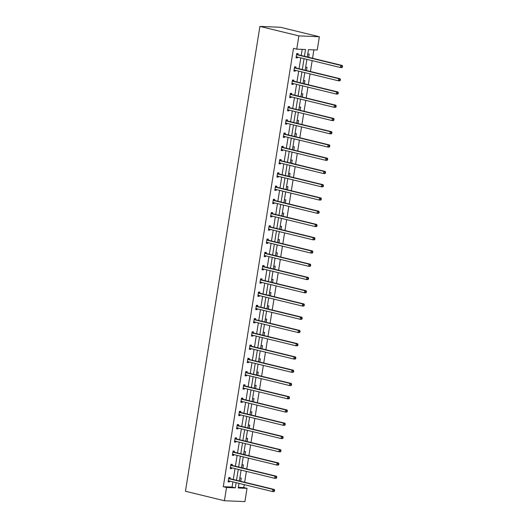 <?xml version="1.0" encoding="UTF-8"?>
<svg xmlns="http://www.w3.org/2000/svg" width="528" height="528" viewBox="0 0 528 528"><rect width="100%" height="100%" fill="white"/><g stroke="black" fill="none" stroke-linecap="round" stroke-linejoin="round"><path stroke-width="0.79" d="M238.352 487.331L243.784 487.562L247.031 488.347L244.906 501.6L224.413 500.742L185.453 491.251L259.908 26.4L280.401 27.258L319.367 36.749L317.242 49.995L308.464 49.625L307.289 56.971M243.784 487.562L244.253 484.638M244.636 482.249L246.371 471.392M246.754 468.996L248.497 458.139M248.879 455.75L250.615 444.893M250.998 442.497L252.74 431.64M253.123 429.251L254.859 418.387M255.242 415.998L256.984 405.141M257.367 402.745L259.109 391.888M259.492 389.499L261.228 378.642M261.611 376.246L263.353 365.389M263.736 363L265.472 352.143M265.855 349.747L267.597 338.89M267.98 336.501L269.716 325.637M270.098 323.248L271.841 312.391M272.224 309.995L273.959 299.138M274.349 296.749L276.085 285.892M276.467 283.496L278.21 272.639M278.593 270.25L280.328 259.393M280.711 256.997L282.454 246.14M282.836 243.751L284.572 232.888M284.955 230.498L286.697 219.641M287.08 217.246L288.816 206.389M289.199 203.999L290.941 193.142M291.324 190.747L293.066 179.89M293.449 177.5L295.185 166.643M295.568 164.248L297.31 153.391M297.693 151.001L299.429 140.138M299.812 137.749L301.554 126.892M301.937 124.496L303.673 113.639M304.055 111.25L305.798 100.393M306.181 97.997L307.916 87.14M308.306 84.751L310.042 73.894M310.424 71.498L312.167 60.641M312.55 58.252L313.889 49.856M232.148 465.326L232.3 464.376L230.914 464.317L230.234 468.567L231.62 468.62L231.746 467.828M236.392 438.827L236.544 437.877L235.158 437.818L234.478 442.061L235.864 442.121L235.99 441.329M240.636 412.328L240.788 411.378L239.408 411.319L238.729 415.562L240.108 415.622L240.24 414.83M244.88 385.823L245.038 384.872L243.652 384.82L242.972 389.063L244.352 389.123L244.484 388.331M249.13 359.324L249.282 358.373L247.896 358.321L247.216 362.564L248.602 362.624L248.728 361.832M253.374 332.825L253.526 331.874L252.14 331.815L251.46 336.065L252.846 336.125L252.971 335.326M257.618 306.326L257.77 305.375L256.384 305.316L255.704 309.566L257.09 309.626L257.215 308.827M261.862 279.827L262.013 278.876L260.627 278.817L259.948 283.067L261.334 283.12L261.459 282.328M266.105 253.328L266.257 252.377L264.871 252.318L264.191 256.562L265.577 256.621L265.703 255.829M270.349 226.829L270.501 225.878L269.115 225.819L268.435 230.063L269.821 230.122L269.947 229.33M274.593 200.323L274.745 199.373L273.365 199.32L272.686 203.564L274.065 203.623L274.197 202.831M278.837 173.824L278.989 172.874L277.609 172.821L276.929 177.065L278.309 177.124L278.441 176.332M283.087 147.325L283.239 146.375L281.853 146.315L281.173 150.566L282.559 150.625L282.685 149.827M287.331 120.826L287.483 119.876L286.097 119.816L285.417 124.067L286.803 124.126L286.928 123.328M291.575 94.327L291.727 93.377L290.341 93.317L289.661 97.568L291.047 97.621L291.172 96.829M295.819 67.828L295.97 66.878L294.584 66.818L293.905 71.062L295.291 71.122L295.416 70.33M304.445 56.278L305.527 49.507L296.749 49.137L293.502 48.345L223.291 486.697L232.069 487.067L232.901 481.879M233.284 479.483L235.019 468.626M235.402 466.237L237.145 455.374M237.527 452.984L239.263 442.127M239.653 439.732L241.388 428.875M241.771 426.485L243.514 415.628M243.896 413.233L245.632 402.376M246.015 399.986L247.757 389.129M248.14 386.734L249.876 375.877M250.259 373.487L252.001 362.624M252.384 360.235L254.12 349.378M254.503 346.982L256.245 336.125M256.628 333.736L258.37 322.879M258.753 320.483L260.489 309.626M260.872 307.237L262.614 296.38M262.997 293.984L264.733 283.127M265.115 280.738L266.858 269.874M267.241 267.485L268.976 256.628M269.359 254.232L271.102 243.375M271.484 240.986L273.22 230.129M273.61 227.733L275.345 216.876M275.728 214.487L277.471 203.63M277.853 201.234L279.589 190.377M279.972 187.988L281.714 177.124M282.097 174.735L283.833 163.878M284.216 161.482L285.958 150.625M286.341 148.236L288.077 137.379M288.46 134.983L290.202 124.126M290.585 121.737L292.327 110.88M292.71 108.484L294.446 97.627M294.829 95.238L296.571 84.374M296.954 81.985L298.69 71.128M299.072 68.732L300.815 57.875M301.198 55.486L302.174 49.361M297.937 54.575L298.096 53.625L296.71 53.566L296.03 57.816L297.409 57.875L297.541 57.083M293.693 81.074L293.845 80.124L292.466 80.071L291.786 84.315L293.165 84.374L293.297 83.582M289.45 107.573L289.601 106.63L288.215 106.57L287.536 110.814L288.922 110.873L289.047 110.081M285.206 134.079L285.358 133.129L283.972 133.069L283.292 137.313L284.678 137.372L284.803 136.58M280.962 160.578L281.114 159.628L279.728 159.568L279.048 163.812L280.434 163.871L280.559 163.079M276.718 187.077L276.87 186.127L275.484 186.067L274.804 190.318L276.19 190.37L276.316 189.578M272.474 213.576L272.626 212.626L271.24 212.566L270.56 216.817L271.946 216.876L272.072 216.077M268.231 240.075L268.382 239.125L266.996 239.065L266.317 243.316L267.703 243.375L267.828 242.576M263.987 266.574L264.139 265.624L262.753 265.571L262.073 269.815L263.459 269.874L263.584 269.082M259.736 293.073L259.888 292.123L258.509 292.07L257.829 296.314L259.208 296.373L259.34 295.581M255.493 319.579L255.644 318.628L254.265 318.569L253.579 322.813L254.965 322.872L255.097 322.08M251.249 346.078L251.401 345.127L250.015 345.068L249.335 349.312L250.721 349.371L250.846 348.579M247.005 372.577L247.157 371.626L245.771 371.567L245.091 375.817L246.477 375.87L246.602 375.078M242.761 399.076L242.913 398.125L241.527 398.066L240.847 402.316L242.233 402.369L242.359 401.577M238.517 425.575L238.669 424.624L237.283 424.565L236.603 428.815L237.989 428.875L238.115 428.076M234.274 452.074L234.425 451.123L233.039 451.07L232.36 455.314L233.746 455.374L233.871 454.582M230.03 478.573L230.182 477.622L228.796 477.569L228.116 481.813L229.502 481.873L229.627 481.081M224.413 500.742L226.538 487.489L235.316 487.859L236.148 482.665M223.291 486.697L226.538 487.489M296.749 49.137L298.868 35.884L259.908 26.4M238.993 483.358L238.253 487.984L247.031 488.347M306.907 59.36L305.164 70.217M304.781 72.613L303.046 83.47M302.663 85.859L300.92 96.716M300.538 99.112L298.795 109.969M298.412 112.358L296.677 123.215M296.294 125.611L294.551 136.468M294.169 138.857L292.433 149.721L292.928 146.784L294.314 146.843L293.799 150.051M292.05 152.11L290.308 162.967M289.925 165.363L288.189 176.22M287.806 178.609L286.064 189.466M285.681 191.862L283.945 202.719M283.556 205.108L281.82 215.965M281.437 218.361L279.695 229.218M279.312 231.607L277.576 242.471M277.193 244.86L275.451 255.717M275.068 258.113L273.332 268.97M272.95 271.359L271.207 282.216M270.824 284.612L269.089 295.469M268.706 297.858L266.963 308.715M266.581 311.111L264.838 321.968M264.455 324.357L262.72 335.221M262.337 337.61L260.594 348.467M260.212 350.863L258.476 361.72L258.971 358.783L260.357 358.842L259.842 362.05M258.093 364.109L256.351 374.966M255.968 377.362L254.232 388.219M253.849 390.608L252.107 401.465L252.608 398.534L253.988 398.594L253.48 401.801M251.724 403.861L249.988 414.718M249.605 417.107L247.863 427.97M247.48 430.36L245.738 441.217M245.355 443.612L243.619 454.469M243.236 456.859L241.494 467.716M241.111 470.111L239.375 480.968M319.367 36.749L298.868 35.884M236.531 480.275L238.267 469.418M238.649 467.023L240.392 456.166M240.775 453.776L242.51 442.919M242.893 440.524L244.636 429.667M245.018 427.277L246.761 416.414M247.144 414.025L248.879 403.168M249.262 400.772L251.005 389.915M251.387 387.526L253.123 376.669M253.506 374.273L255.248 363.416M255.631 361.027L257.367 350.17M257.75 347.774L259.492 336.917M259.875 334.528L261.611 323.664M262 321.275L263.736 310.418M264.119 308.022L265.861 297.165M266.244 294.776L267.98 283.919M268.363 281.523L270.105 270.666M270.488 268.277L272.224 257.42M272.606 255.024L274.349 244.167M274.732 241.778L276.467 230.914M276.85 228.525L278.593 217.668M278.975 215.272L280.718 204.415M281.101 202.026L282.836 191.169M283.219 188.773L284.962 177.916M285.344 175.527L287.08 164.67M287.463 162.274L289.205 151.417M289.588 149.028L291.324 138.164M291.707 135.775L293.449 124.918M293.832 122.529L295.568 111.665M295.951 109.276L297.693 98.419M298.076 96.023L299.818 85.166M300.201 82.777L301.937 71.92M302.32 69.524L304.062 58.667M239.402 480.975L239.87 478.031L241.256 478.091L240.742 481.298M241.52 467.722L241.996 464.785L243.382 464.838L242.867 468.052M243.646 454.476L244.114 451.532L245.5 451.592L244.985 454.799M245.771 441.223L246.239 438.28L247.625 438.339L247.111 441.553M247.889 427.977L248.358 425.033L249.744 425.093L249.229 428.3M250.015 414.724L250.483 411.781L251.869 411.84L251.354 415.048M254.258 388.225L254.727 385.282L256.113 385.341L255.598 388.549M256.377 374.972L256.852 372.035L258.238 372.088L257.723 375.302M260.621 348.473L261.096 345.53L262.482 345.589L261.967 348.803M262.746 335.227L263.215 332.284L264.601 332.343L264.086 335.551M264.871 321.974L265.34 319.031L266.726 319.09L266.211 322.298M266.99 308.722L267.465 305.785L268.844 305.844L268.33 309.052M269.115 295.475L269.584 292.532L270.97 292.591L270.455 295.799M271.234 282.223L271.709 279.286L273.088 279.338L272.58 282.553M273.359 268.976L273.827 266.033L275.213 266.092L274.699 269.3M275.477 255.724L275.953 252.78L277.339 252.839L276.824 256.054M277.603 242.477L278.071 239.534L279.457 239.593L278.942 242.801M279.728 229.225L280.196 226.281L281.582 226.34L281.068 229.548M281.846 215.972L282.315 213.035L283.701 213.094L283.186 216.302M283.972 202.726L284.44 199.782L285.826 199.841L285.311 203.049M286.09 189.473L286.565 186.536L287.945 186.589L287.43 189.803M288.215 176.227L288.684 173.283L290.07 173.342L289.555 176.55M290.334 162.974L290.809 160.03L292.195 160.09L291.68 163.304M294.578 136.475L295.053 133.531L296.439 133.591L295.924 136.805M296.703 123.222L297.172 120.285L298.558 120.344L298.043 123.552M298.828 109.976L299.297 107.032L300.683 107.092L300.168 110.299M300.947 96.723L301.422 93.786L302.801 93.839L302.287 97.053M303.072 83.477L303.541 80.533L304.927 80.593L304.412 83.8M305.191 70.224L305.666 67.28L307.045 67.34L306.537 70.554M307.316 56.978L307.784 54.034L309.17 54.094L308.656 57.301M232.069 487.067L235.316 487.859M296.069 57.545L297.409 57.875M293.951 70.798L295.291 71.122M291.826 84.044L293.165 84.374M289.707 97.297L291.047 97.621M287.582 110.543L288.922 110.873M285.457 123.796L286.803 124.126M283.338 137.049L284.678 137.372M281.213 150.295L282.559 150.625M279.094 163.548L280.434 163.871M276.969 176.794L278.309 177.124M274.85 190.047L276.19 190.37M272.725 203.293L274.065 203.623M270.6 216.546L271.946 216.876M268.481 229.799L269.821 230.122M266.356 243.045L267.703 243.375M264.238 256.298L265.577 256.621M262.112 269.544L263.459 269.874M259.994 282.797L261.334 283.12M257.869 296.043L259.208 296.373M255.75 309.296L257.09 309.626M253.625 322.549L254.965 322.872M251.5 335.795L252.846 336.125M249.381 349.048L250.721 349.371M247.256 362.294L248.602 362.624M245.137 375.547L246.477 375.87M243.012 388.793L244.352 389.123M240.893 402.046L242.233 402.369M238.768 415.298L240.108 415.622M236.643 428.545L237.989 428.875M234.524 441.797L235.864 442.121M232.399 455.044L233.746 455.374M230.281 468.296L231.62 468.62M228.155 481.543L229.502 481.873M342.408 67.148L342.547 66.297L341.992 66.277L341.86 67.129L342.408 67.148L341.88 67.597L340.494 67.538L296.538 56.833A0.865 0.66 -87.6 0 0 296.281 56.839L296.182 56.866M341.86 67.129L340.494 67.538L340.837 65.419L342.223 65.472L298.261 54.773A0.865 0.66 -87.6 0 1 298.03 54.648L296.743 53.572M296.558 54.516L296.644 54.589A0.865 0.66 -87.6 0 0 296.875 54.714L340.837 65.419L341.992 66.277M297.244 57.011L296.109 57.301M342.547 66.297L342.223 65.472M340.289 80.401L340.428 79.55L339.874 79.523L339.735 80.375L340.289 80.401L339.755 80.85L338.375 80.791L294.413 70.085A0.865 0.66 -87.6 0 0 294.162 70.085L294.056 70.112M339.735 80.375L338.375 80.791L338.712 78.665L340.098 78.725L296.135 68.02A0.865 0.66 -87.6 0 1 295.904 67.901L294.617 66.818M294.433 67.769L294.518 67.841A0.865 0.66 -87.6 0 0 294.756 67.96L338.712 78.665L339.874 79.523M295.119 70.257L293.99 70.554M340.428 79.55L340.098 78.725M338.164 93.647L338.303 92.803L337.748 92.776L337.61 93.628L338.164 93.647L337.636 94.096L336.25 94.037L292.288 83.338A0.865 0.66 -87.6 0 0 292.037 83.338L291.938 83.365M337.61 93.628L336.25 94.037L336.593 91.918L337.973 91.978L294.017 81.272A0.865 0.66 -87.6 0 1 293.786 81.147L292.499 80.071M292.314 81.022L292.4 81.094A0.865 0.66 -87.6 0 0 292.631 81.213L336.593 91.918L337.748 92.776M292.994 83.51L291.865 83.8M338.303 92.803L337.973 91.978M336.046 106.9L336.178 106.049L335.623 106.029L335.491 106.874L336.046 106.9L335.511 107.349L334.132 107.29L290.169 96.584A0.865 0.66 -87.6 0 0 289.918 96.591L289.813 96.617M335.491 106.874L334.132 107.29L334.468 105.164L335.854 105.224L291.892 94.519A0.865 0.66 -87.6 0 1 291.661 94.4L290.374 93.317M290.189 94.268L290.275 94.34A0.865 0.66 -87.6 0 0 290.506 94.459L334.468 105.164L335.623 106.029M290.875 96.756L289.74 97.053M336.178 106.049L335.854 105.224M333.92 120.146L334.059 119.302L333.505 119.275L333.366 120.127L333.92 120.146L333.392 120.595L332.006 120.542L288.044 109.837A0.865 0.66 -87.6 0 0 287.793 109.837L287.687 109.864M333.366 120.127L332.006 120.542L332.35 118.417L333.729 118.477L289.773 107.771A0.865 0.66 -87.6 0 1 289.535 107.653L288.255 106.57M288.064 107.521L288.156 107.593A0.865 0.66 -87.6 0 0 288.387 107.712L332.35 118.417L333.505 119.275M288.75 110.009L287.621 110.299M334.059 119.302L333.729 118.477M331.802 133.399L331.934 132.548L331.379 132.528L331.247 133.373L331.802 133.399L331.267 133.848L329.881 133.789L285.925 123.083A0.865 0.66 -87.6 0 0 285.674 123.09L285.569 123.116M331.247 133.373L329.881 133.789L330.224 131.663L331.61 131.723L287.648 121.018A0.865 0.66 -87.6 0 1 287.417 120.899L286.13 119.816M285.945 120.767L286.031 120.839A0.865 0.66 -87.6 0 0 286.262 120.965L330.224 131.663L331.379 132.528M286.631 123.255L285.496 123.552M331.934 132.548L331.61 131.723M329.677 146.652L329.815 145.801L329.261 145.774L329.122 146.626L329.677 146.652L329.149 147.101L327.763 147.041L283.8 136.336A0.865 0.66 -87.6 0 0 283.549 136.336L283.444 136.363M329.122 146.626L327.763 147.041L328.099 144.916L329.485 144.976L285.529 134.27A0.865 0.66 -87.6 0 1 285.292 134.152L284.011 133.069M283.82 134.02L283.912 134.092A0.865 0.66 -87.6 0 0 284.143 134.211L328.099 144.916L329.261 145.774M284.506 136.508L283.378 136.805M329.815 145.801L329.485 144.976M327.558 159.898L327.69 159.047L327.136 159.027L327.004 159.878L327.558 159.898L327.023 160.347L325.637 160.288L281.681 149.582A0.865 0.66 -87.6 0 0 281.424 149.589L281.325 149.615M327.004 159.878L325.637 160.288L325.981 158.169L327.367 158.222L283.404 147.523A0.865 0.66 -87.6 0 1 283.173 147.398L281.886 146.322M281.701 147.266L281.787 147.338A0.865 0.66 -87.6 0 0 282.018 147.464L325.981 158.169L327.136 159.027M282.388 149.754L281.252 150.051M327.69 159.047L327.367 158.222M325.433 173.151L325.571 172.3L325.017 172.273L324.878 173.125L325.433 173.151L324.905 173.6L323.519 173.54L279.556 162.835A0.865 0.66 -87.6 0 0 279.305 162.835L279.2 162.862M324.878 173.125L323.519 173.54L323.855 171.415L325.241 171.475L281.279 160.769A0.865 0.66 -87.6 0 1 281.048 160.651L279.767 159.568M279.576 160.519L279.662 160.591A0.865 0.66 -87.6 0 0 279.899 160.71L323.855 171.415L325.017 172.273M280.262 163.007L279.134 163.304M325.571 172.3L325.241 171.475M323.308 186.397L323.446 185.552L322.892 185.526L322.76 186.377L323.308 186.397L322.78 186.846L321.394 186.787L277.438 176.088A0.865 0.66 -87.6 0 0 277.18 176.088L277.081 176.114M322.76 186.377L321.394 186.787L321.737 184.668L323.123 184.727L279.16 174.022A0.865 0.66 -87.6 0 1 278.929 173.897L277.642 172.821M277.457 173.771L277.543 173.844A0.865 0.66 -87.6 0 0 277.774 173.963L321.737 184.668L322.892 185.526M278.137 176.26L277.009 176.55M323.446 185.552L323.123 184.727M321.189 199.65L321.321 198.799L320.773 198.779L320.635 199.624L321.189 199.65L320.654 200.099L319.275 200.039L275.312 189.334A0.865 0.66 -87.6 0 0 275.062 189.341L274.956 189.367M320.635 199.624L319.275 200.039L319.612 197.914L320.998 197.974L277.035 187.268A0.865 0.66 -87.6 0 1 276.804 187.15L275.517 186.067M275.332 187.018L275.418 187.09A0.865 0.66 -87.6 0 0 275.656 187.209L319.612 197.914L320.773 198.779M276.019 189.506L274.883 189.803M321.321 198.799L320.998 197.974M319.064 212.896L319.202 212.051L318.648 212.025L318.509 212.876L319.064 212.896L318.536 213.345L317.15 213.292L273.187 202.587A0.865 0.66 -87.6 0 0 272.936 202.587L272.837 202.613M318.509 212.876L317.15 213.292L317.493 211.167L318.872 211.226L274.916 200.521A0.865 0.66 -87.6 0 1 274.685 200.402L273.398 199.32M273.214 200.27L273.299 200.343A0.865 0.66 -87.6 0 0 273.53 200.462L317.493 211.167L318.648 212.025M273.893 202.759L272.765 203.049M319.202 212.051L318.872 211.226M316.945 226.149L317.077 225.298L316.523 225.278L316.391 226.123L316.945 226.149L316.411 226.598L315.031 226.538L271.069 215.833A0.865 0.66 -87.6 0 0 270.818 215.84L270.712 215.866M316.391 226.123L315.031 226.538L315.368 224.413L316.754 224.473L272.791 213.767A0.865 0.66 -87.6 0 1 272.56 213.649L271.273 212.566M271.088 213.517L271.174 213.589A0.865 0.66 -87.6 0 0 271.405 213.715L315.368 224.413L316.523 225.278M271.775 216.005L270.64 216.302M317.077 225.298L316.754 224.473M314.82 239.395L314.959 238.55L314.404 238.524L314.266 239.375L314.82 239.395L314.292 239.851L312.906 239.791L268.943 229.086A0.865 0.66 -87.6 0 0 268.693 229.086L268.587 229.112M314.266 239.375L312.906 239.791L313.243 237.666L314.629 237.725L270.673 227.02A0.865 0.66 -87.6 0 1 270.435 226.901L269.155 225.819M268.963 226.769L269.056 226.842A0.865 0.66 -87.6 0 0 269.287 226.961L313.243 237.666L314.404 238.524M269.65 229.258L268.521 229.555M314.959 238.55L314.629 237.725M312.701 252.648L312.833 251.797L312.279 251.777L312.147 252.628L312.701 252.648L312.167 253.097L310.781 253.037L266.825 242.332A0.865 0.66 -87.6 0 0 266.574 242.339L266.468 242.365M312.147 252.628L310.781 253.037L311.124 250.919L312.51 250.972L268.547 240.273A0.865 0.66 -87.6 0 1 268.316 240.148L267.029 239.072M266.845 240.016L266.93 240.088A0.865 0.66 -87.6 0 0 267.161 240.214L311.124 250.919L312.279 251.777M267.531 242.504L266.396 242.801M312.833 251.797L312.51 250.972M310.576 265.901L310.715 265.049L310.16 265.023L310.022 265.874L310.576 265.901L310.048 266.35L308.662 266.29L264.7 255.585A0.865 0.66 -87.6 0 0 264.449 255.585L264.343 255.611M310.022 265.874L308.662 266.29L308.999 264.165L310.385 264.224L266.429 253.519A0.865 0.66 -87.6 0 1 266.191 253.4L264.911 252.318M264.719 253.268L264.805 253.341A0.865 0.66 -87.6 0 0 265.043 253.46L308.999 264.165L310.16 265.023M265.406 255.757L264.277 256.054M310.715 265.049L310.385 264.224M308.458 279.147L308.59 278.302L308.035 278.276L307.903 279.127L308.458 279.147L307.923 279.596L306.537 279.536L262.581 268.838A0.865 0.66 -87.6 0 0 262.324 268.838L262.225 268.864M307.903 279.127L306.537 279.536L306.88 277.418L308.266 277.471L264.304 266.772A0.865 0.66 -87.6 0 1 264.073 266.647L262.786 265.571M262.601 266.515L262.687 266.594A0.865 0.66 -87.6 0 0 262.918 266.713L306.88 277.418L308.035 278.276M263.287 269.009L262.152 269.3M308.59 278.302L308.266 277.471M306.332 292.4L306.471 291.548L305.917 291.529L305.778 292.373L306.332 292.4L305.804 292.849L304.418 292.789L260.456 282.084A0.865 0.66 -87.6 0 0 260.205 282.091L260.099 282.117M305.778 292.373L304.418 292.789L304.755 290.664L306.141 290.723L262.178 280.018A0.865 0.66 -87.6 0 1 261.947 279.899L260.66 278.817M260.476 279.767L260.561 279.84A0.865 0.66 -87.6 0 0 260.799 279.959L304.755 290.664L305.917 291.529M261.162 282.256L260.033 282.553M306.471 291.548L306.141 290.723M304.207 305.646L304.346 304.801L303.791 304.775L303.653 305.626L304.207 305.646L303.679 306.095L302.293 306.042L258.337 295.337A0.865 0.66 -87.6 0 0 258.08 295.337L257.981 295.363M303.653 305.626L302.293 306.042L302.636 303.917L304.016 303.976L260.06 293.271A0.865 0.66 -87.6 0 1 259.829 293.152L258.542 292.07M258.357 293.02L258.443 293.093A0.865 0.66 -87.6 0 0 258.674 293.212L302.636 303.917L303.791 304.775M259.037 295.508L257.908 295.799M304.346 304.801L304.016 303.976M302.089 318.899L302.221 318.047L301.673 318.028L301.534 318.872L302.089 318.899L301.554 319.348L300.175 319.288L256.212 308.583A0.865 0.66 -87.6 0 0 255.961 308.59L255.856 308.616M301.534 318.872L300.175 319.288L300.511 317.163L301.897 317.222L257.935 306.517A0.865 0.66 -87.6 0 1 257.704 306.398L256.417 305.316M256.232 306.266L256.318 306.339A0.865 0.66 -87.6 0 0 256.549 306.464L300.511 317.163L301.673 318.028M256.918 308.755L255.783 309.052M302.221 318.047L301.897 317.222M299.963 332.145L300.102 331.3L299.548 331.274L299.409 332.125L299.963 332.145L299.435 332.6L298.049 332.541L254.087 321.836A0.865 0.66 -87.6 0 0 253.836 321.836L253.737 321.862M299.409 332.125L298.049 332.541L298.393 330.416L299.772 330.475L255.816 319.77A0.865 0.66 -87.6 0 1 255.578 319.651L254.298 318.569M254.107 319.519L254.199 319.592A0.865 0.66 -87.6 0 0 254.43 319.711L298.393 330.416L299.548 331.274M254.793 322.007L253.664 322.304M300.102 331.3L299.772 330.475M297.845 345.398L297.977 344.546L297.422 344.527L297.29 345.378L297.845 345.398L297.31 345.847L295.924 345.787L251.968 335.082A0.865 0.66 -87.6 0 0 251.717 335.089L251.612 335.115M297.29 345.378L295.924 345.787L296.267 343.669L297.653 343.721L253.691 333.023A0.865 0.66 -87.6 0 1 253.46 332.897L252.173 331.822M251.988 332.765L252.074 332.838A0.865 0.66 -87.6 0 0 252.305 332.963L296.267 343.669L297.422 344.527M252.674 335.254L251.539 335.551M297.977 344.546L297.653 343.721M295.72 358.651L295.858 357.799L295.304 357.773L295.165 358.624L295.72 358.651L295.192 359.099L293.806 359.04L249.843 348.335A0.865 0.66 -87.6 0 0 249.592 348.335L249.487 348.361M295.165 358.624L293.806 359.04L294.142 356.915L295.528 356.974L251.572 346.269A0.865 0.66 -87.6 0 1 251.335 346.15L250.054 345.068M249.863 346.018L249.955 346.091A0.865 0.66 -87.6 0 0 250.186 346.21L294.142 356.915L295.304 357.773M250.549 348.506L249.421 348.803M295.858 357.799L295.528 356.974M293.601 371.897L293.733 371.052L293.179 371.026L293.047 371.877L293.601 371.897L293.066 372.346L291.68 372.286L247.724 361.588A0.865 0.66 -87.6 0 0 247.467 361.588L247.368 361.614M293.047 371.877L291.68 372.286L292.024 370.168L293.41 370.22L249.447 359.522A0.865 0.66 -87.6 0 1 249.216 359.396L247.929 358.321M247.744 359.264L247.83 359.344A0.865 0.66 -87.6 0 0 248.061 359.462L292.024 370.168L293.179 371.026M248.431 361.759L247.295 362.05M293.733 371.052L293.41 370.22M291.476 385.15L291.614 384.298L291.06 384.278L290.921 385.123L291.476 385.15L290.948 385.598L289.562 385.539L245.599 374.834A0.865 0.66 -87.6 0 0 245.348 374.834L245.243 374.867M290.921 385.123L289.562 385.539L289.898 383.414L291.284 383.473L247.322 372.768A0.865 0.66 -87.6 0 1 247.091 372.649L245.81 371.567M245.619 372.517L245.705 372.59A0.865 0.66 -87.6 0 0 245.942 372.709L289.898 383.414L291.06 384.278M246.305 375.005L245.177 375.302M291.614 384.298L291.284 383.473M289.351 398.396L289.489 397.551L288.935 397.525L288.803 398.376L289.351 398.396L288.823 398.845L287.437 398.792L243.481 388.087A0.865 0.66 -87.6 0 0 243.223 388.087L243.124 388.113M288.803 398.376L287.437 398.792L287.78 396.667L289.166 396.726L245.203 386.021A0.865 0.66 -87.6 0 1 244.972 385.902L243.685 384.82M243.5 385.77L243.586 385.843A0.865 0.66 -87.6 0 0 243.817 385.961L287.78 396.667L288.935 397.525M244.187 388.258L243.052 388.549M289.489 397.551L289.166 396.726M287.232 411.649L287.371 410.797L286.816 410.777L286.678 411.622L287.232 411.649L286.697 412.097L285.318 412.038L241.355 401.333A0.865 0.66 -87.6 0 0 241.105 401.339L240.999 401.366M286.678 411.622L285.318 412.038L285.655 409.913L287.041 409.972L243.078 399.267A0.865 0.66 -87.6 0 1 242.847 399.148L241.56 398.066M241.375 399.016L241.461 399.089A0.865 0.66 -87.6 0 0 241.699 399.214L285.655 409.913L286.816 410.777M242.062 401.504L240.933 401.801M287.371 410.797L287.041 409.972M285.107 424.895L285.245 424.05L284.691 424.024L284.552 424.875L285.107 424.895L284.579 425.344L283.193 425.291L239.23 414.586A0.865 0.66 -87.6 0 0 238.979 414.586L238.88 414.612M284.552 424.875L283.193 425.291L283.536 423.166L284.915 423.225L240.959 412.52A0.865 0.66 -87.6 0 1 240.728 412.401L239.441 411.319M239.257 412.269L239.342 412.342A0.865 0.66 -87.6 0 0 239.573 412.46L283.536 423.166L284.691 424.024M239.936 414.757L238.808 415.054M285.245 424.05L284.915 423.225M282.988 438.148L283.12 437.296L282.566 437.276L282.434 438.128L282.988 438.148L282.454 438.596L281.074 438.537L237.112 427.832A0.865 0.66 -87.6 0 0 236.861 427.838L236.755 427.865M282.434 438.128L281.074 438.537L281.411 436.418L282.797 436.471L238.834 425.773A0.865 0.66 -87.6 0 1 238.603 425.647L237.316 424.571M237.131 425.515L237.217 425.588A0.865 0.66 -87.6 0 0 237.448 425.713L281.411 436.418L282.566 437.276M237.818 428.003L236.683 428.3M283.12 437.296L282.797 436.471M280.863 451.4L281.002 450.549L280.447 450.523L280.309 451.374L280.863 451.4L280.335 451.849L278.949 451.79L234.986 441.085A0.865 0.66 -87.6 0 0 234.736 441.085L234.63 441.111M280.309 451.374L278.949 451.79L279.292 449.665L280.672 449.724L236.716 439.019A0.865 0.66 -87.6 0 1 236.478 438.9L235.198 437.818M235.006 438.768L235.099 438.841A0.865 0.66 -87.6 0 0 235.33 438.959L279.292 449.665L280.447 450.523M235.693 441.256L234.564 441.553M281.002 450.549L280.672 449.724M278.744 464.647L278.876 463.795L278.322 463.775L278.19 464.627L278.744 464.647L278.21 465.095L276.824 465.036L232.868 454.337A0.865 0.66 -87.6 0 0 232.617 454.337L232.511 454.364M278.19 464.627L276.824 465.036L277.167 462.917L278.553 462.97L234.59 452.272A0.865 0.66 -87.6 0 1 234.359 452.146L233.072 451.07M232.888 452.014L232.973 452.093A0.865 0.66 -87.6 0 0 233.204 452.212L277.167 462.917L278.322 463.775M233.574 454.509L232.439 454.799M278.876 463.795L278.553 462.97M276.619 477.899L276.758 477.048L276.203 477.028L276.065 477.873L276.619 477.899L276.091 478.348L274.705 478.289L230.743 467.584A0.865 0.66 -87.6 0 0 230.492 467.584L230.386 467.617M276.065 477.873L274.705 478.289L275.042 476.164L276.428 476.223L232.472 465.518A0.865 0.66 -87.6 0 1 232.234 465.399L230.954 464.317M230.762 465.267L230.855 465.34A0.865 0.66 -87.6 0 0 231.086 465.458L275.042 476.164L276.203 477.028M231.449 467.755L230.32 468.052M276.758 477.048L276.428 476.223M274.501 491.146L274.633 490.301L274.078 490.274L273.946 491.126L274.501 491.146L273.966 491.594L272.58 491.542L228.624 480.836A0.865 0.66 -87.6 0 0 228.367 480.836L228.268 480.863M273.946 491.126L272.58 491.542L272.923 489.416L274.309 489.476L230.347 478.771A0.865 0.66 -87.6 0 1 230.116 478.652L228.829 477.569M228.644 478.52L228.73 478.592A0.865 0.66 -87.6 0 0 228.961 478.711L272.923 489.416L274.078 490.274M229.33 481.008L228.195 481.298M274.633 490.301L274.309 489.476M296.644 54.589L298.03 54.648M296.875 54.714L298.261 54.773M294.518 67.841L295.904 67.901M294.756 67.96L296.135 68.02M292.4 81.094L293.786 81.147M292.631 81.213L294.017 81.272M290.275 94.34L291.661 94.4M290.506 94.459L291.892 94.519M288.156 107.593L289.535 107.653M288.387 107.712L289.773 107.771M286.031 120.839L287.417 120.899M286.262 120.965L287.648 121.018M283.912 134.092L285.292 134.152M284.143 134.211L285.529 134.27M281.787 147.338L283.173 147.398M282.018 147.464L283.404 147.523M279.662 160.591L281.048 160.651M279.899 160.71L281.279 160.769M277.543 173.844L278.929 173.897M277.774 173.963L279.16 174.022M275.418 187.09L276.804 187.15M275.656 187.209L277.035 187.268M273.299 200.343L274.685 200.402M273.53 200.462L274.916 200.521M271.174 213.589L272.56 213.649M271.405 213.715L272.791 213.767M269.056 226.842L270.435 226.901M269.287 226.961L270.673 227.02M266.93 240.088L268.316 240.148M267.161 240.214L268.547 240.273M264.805 253.341L266.191 253.4M265.043 253.46L266.429 253.519M262.687 266.594L264.073 266.647M262.918 266.713L264.304 266.772M260.561 279.84L261.947 279.899M260.799 279.959L262.178 280.018M258.443 293.093L259.829 293.152M258.674 293.212L260.06 293.271M256.318 306.339L257.704 306.398M256.549 306.464L257.935 306.517M254.199 319.592L255.578 319.651M254.43 319.711L255.816 319.77M252.074 332.838L253.46 332.897M252.305 332.963L253.691 333.023M249.955 346.091L251.335 346.15M250.186 346.21L251.572 346.269M247.83 359.344L249.216 359.396M248.061 359.462L249.447 359.522M245.705 372.59L247.091 372.649M245.942 372.709L247.322 372.768M243.586 385.843L244.972 385.902M243.817 385.961L245.203 386.021M241.461 399.089L242.847 399.148M241.699 399.214L243.078 399.267M239.342 412.342L240.728 412.401M239.573 412.46L240.959 412.52M237.217 425.588L238.603 425.647M237.448 425.713L238.834 425.773M235.099 438.841L236.478 438.9M235.33 438.959L236.716 439.019M232.973 452.093L234.359 452.146M233.204 452.212L234.59 452.272M230.855 465.34L232.234 465.399M231.086 465.458L232.472 465.518M228.73 478.592L230.116 478.652M228.961 478.711L230.347 478.771"/></g></svg>
